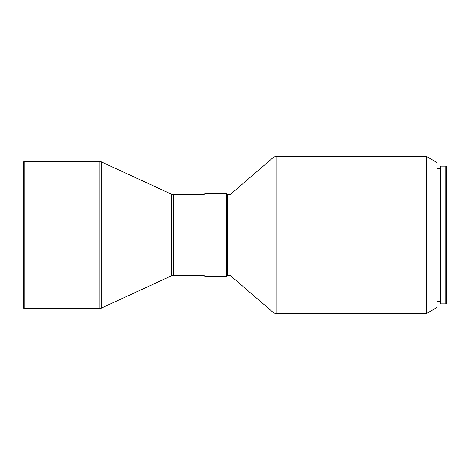 <?xml version="1.0" encoding="UTF-8"?>
<svg xmlns="http://www.w3.org/2000/svg" width="470" height="470" viewBox="0 0 470 470"><rect width="100%" height="100%" fill="white"/><g stroke="black" fill="none" stroke-linecap="round" stroke-linejoin="round"><path stroke-width="0.35" stroke-dasharray="2.35 1.76" d="M440.56 301.499L440.56 168.501L440.56 301.499M437 301.499L437 168.501L437 301.499M227.756 275.379L227.756 194.621L227.756 275.379M204.004 275.379L204.004 194.621L204.004 275.379M23.5 162.085L23.5 307.915M24.211 161.375L24.211 308.626M204.004 194.504L204.004 275.496M205.073 193.434L205.073 276.566M226.687 193.434L226.687 276.566M227.756 194.504L227.756 275.496M230.13 194.621L230.13 275.379M426.713 156.622L426.713 313.378M437 162.561L437 307.439M440.56 166.121L440.56 303.879M445.789 166.121L445.789 303.879M446.5 166.838L446.5 303.162M173.459 194.621L173.459 275.379M171.474 194.186L171.474 275.814M99.176 161.375L99.176 308.626M101.162 161.809L101.162 308.191M272.97 157.773L272.97 312.227M276.072 156.622L276.072 313.378"/><path stroke-width="0.7" d="M445.789 303.879L446.5 303.162L446.5 166.838L445.789 166.121L440.56 166.121L440.56 303.879L445.789 303.879L445.789 166.121M440.56 168.501L437 168.501M440.56 301.499L437 301.499M426.713 156.622L426.713 313.378L437 307.439L437 162.561L426.713 156.622L276.072 156.622A4.753 4.753 0 0 0 272.97 157.773L230.13 194.621L227.756 194.621M426.713 313.378L276.072 313.378A4.753 4.753 0 0 1 272.97 312.227L272.97 157.773M272.97 312.227L230.13 275.379L230.13 194.621M230.13 275.379L227.756 275.379M226.687 276.566L227.756 275.496L227.756 194.504L226.687 193.434L205.073 193.434L205.073 276.566L226.687 276.566L226.687 193.434M205.073 276.566L204.004 275.496L204.004 194.504L205.073 193.434M204.004 194.621L173.459 194.621A4.753 4.753 0 0 1 171.474 194.186L101.162 161.809A4.753 4.753 0 0 0 99.176 161.375L24.211 161.375L24.211 308.626L99.176 308.626L99.176 161.375M204.004 275.379L173.459 275.379L173.459 194.621M99.176 308.626A4.753 4.753 0 0 0 101.162 308.191L171.474 275.814A4.753 4.753 0 0 1 173.459 275.379M24.211 308.626L23.5 307.915L23.5 162.085L24.211 161.375M276.072 313.378L276.072 156.622M171.474 275.814L171.474 194.186M101.162 308.191L101.162 161.809"/></g></svg>
